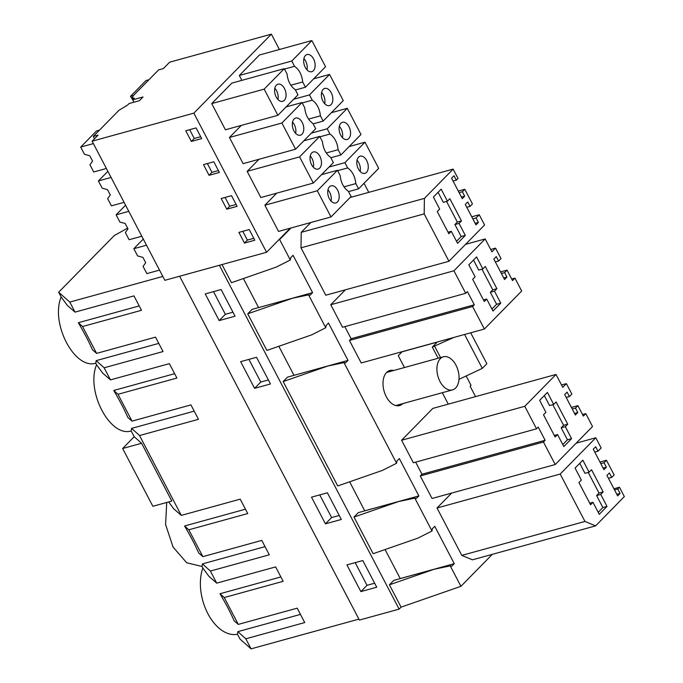 <?xml version="1.0" encoding="UTF-8"?>
<svg xmlns="http://www.w3.org/2000/svg" width="683" height="683" viewBox="0 0 683 683"><rect width="100%" height="100%" fill="white"/><g stroke="black" fill="none" stroke-linecap="round" stroke-linejoin="round"><path stroke-width="1.02" d="M398.71 501.518L414.82 498.129L432.006 531.007L417.859 538.144L373.14 553.7L353.99 517.065L398.71 501.518L358.336 512.643L353.99 517.065M358.891 619.131L251.071 648.85L245.812 638.801L304.729 622.563L297.199 608.16L238.282 624.399L224.246 597.548L283.163 581.31L275.633 566.907L216.716 583.145L210.398 571.048L269.315 554.809L261.785 540.407L202.868 556.645L188.824 529.795L247.741 513.556L240.211 499.153L181.294 515.392L139.554 435.541L198.471 419.302L190.941 404.899L132.024 421.138L117.988 394.287L176.906 378.049L169.375 363.646L110.458 379.885L104.132 367.787L163.049 351.557L155.519 337.146L96.602 353.384L82.566 326.534L141.483 310.295L133.953 295.893L75.036 312.131L69.786 302.082L162.827 276.436M216.716 583.145L208.972 576.384L202.842 568.025L202.031 566.463L202.441 563.893L210.398 571.048M238.282 624.399L234.149 620.796C230.666 612.864 225.953 603.84 220.003 593.732L280.884 576.947M434.132 569.272L393.758 580.396L389.412 584.819L434.132 569.272L450.242 565.883L451.856 566.13L454.272 563.663L400.238 578.561L385.075 549.55M619.455 487.252L624.339 496.592L595.602 525.876L584.964 521.445L560.188 474.053L595.807 437.76L601.151 447.988L598.001 451.198L595.678 446.75L593.254 449.218L603.951 469.665L606.367 467.198L604.045 462.75L606.47 460.282L614.137 474.958L611.72 477.426L609.39 472.978L606.965 475.445L617.663 495.901L620.087 493.433L617.756 488.985L619.455 487.252L613.94 488.772M600.733 494.415L603.149 491.939L591.529 469.716L589.105 472.184L582.83 460.18L575.077 468.077L581.353 480.081L578.928 482.557L590.556 504.78L592.972 502.312L599.247 514.316L607.008 506.419L600.733 494.415L596.601 495.551L602.876 507.554L598.206 512.31M603.149 491.939L599.017 493.083L588.225 472.431M589.105 472.184L584.972 473.319L579.747 463.322M599.017 493.083L596.601 495.551M374.643 583.214L367.027 585.314L355.186 562.647M607.008 506.419L602.876 507.554M592.972 502.312L589.728 503.209M360.863 591.598L346.921 564.918L362.793 560.547L376.743 587.218L360.863 591.598L367.027 585.314M616.834 494.321L620.087 493.433M614.512 489.882L617.756 488.985M584.964 521.445L461.793 555.39L472.431 559.821L595.602 525.876M461.793 555.39L437.018 507.998L560.188 474.053M576.187 443.165L595.807 437.76M437.018 507.998L451.668 493.075M594.756 452.086L598.001 451.198M603.123 468.094L606.367 467.198M600.801 463.646L604.045 462.75M599.981 462.075L606.47 460.282M608.468 478.322L611.72 477.426M454.272 563.663L434.755 526.32L432.33 528.787L432.006 531.007M492.315 554.34L460.923 586.321L401.075 607.136L389.412 584.819M460.923 586.321L450.242 565.883M251.071 648.85L239.946 638.998L237.453 634.217L237.863 631.647L300.46 614.401M237.453 634.217A41.612 25.391 -105.4 0 1 207.863 613.641A41.612 25.391 -105.4 0 1 202.842 568.025M245.812 638.801L237.863 631.647M224.246 597.548L220.003 593.732M401.075 607.136L399.12 609.125L359.386 620.079L179.629 276.239M399.12 609.125L219.363 265.286M327.379 492.793L341.321 519.464L325.441 523.844L311.499 497.164L327.379 492.793M219.183 320.583L235.054 316.203L221.113 289.532L205.233 293.912L219.183 320.583L225.347 314.3L213.497 291.632M256.535 357.286L270.477 383.957L254.597 388.337L240.655 361.666L256.535 357.286M308.562 294.868L325.748 327.755L311.602 334.892L266.882 350.439L247.733 313.804L252.07 309.382L292.452 298.258L308.562 294.868L310.167 295.124L312.592 292.648L258.49 307.615M243.396 278.536L258.558 307.546M290.992 227.985L279.637 239.554L290.326 260.001L276.18 267.138L231.46 282.685L221.992 264.569M364.748 510.875L349.653 481.797M343.976 362.622L396.592 463.253L382.437 470.399L337.726 485.946L283.155 381.558L287.492 377.136L327.866 366.011L343.976 362.622L345.589 362.878L348.014 360.402L293.912 375.368M278.818 346.29L293.98 375.3M290.326 260.001L290.651 257.781L293.075 255.305L312.592 292.648M325.748 327.755L326.073 325.526L328.489 323.059L348.014 360.402M396.592 463.253L396.908 461.034L399.333 458.566L418.858 495.909L364.816 510.807M414.82 498.129L416.434 498.377L418.858 495.909M448.27 404.14L442.302 392.716M402.176 351.685L398.257 355.672L404.456 367.531M555.211 464.534L432.049 498.479L420.276 475.966L421.966 474.233L545.136 440.287L538.238 427.088L536.539 428.813L524.766 406.3L556.022 374.446L562.766 387.338L566.395 383.633L571.859 394.082L569.434 396.55L567.112 392.11L564.687 394.578L575.385 415.025L577.801 412.558L575.479 408.11L577.903 405.642L583.367 416.092L585.792 413.625L592.528 426.516L555.211 464.534L543.446 442.021L545.136 440.287M415.64 462.135L421.966 474.233M536.539 428.813L413.369 462.758L401.595 440.245L432.851 408.391L556.022 374.446M402.868 403.585A18.21 11.107 -105.4 0 1 399.572 405.565A18.21 11.107 -105.4 0 1 386.262 396.661A18.21 11.107 -105.4 0 1 389.899 370.468A18.21 11.107 -105.4 0 1 393.75 370.485M310.876 222.504L301.229 232.34L301.007 247.827L325.782 295.218L448.953 261.273L424.177 213.881L424.399 198.394L453.136 169.111L458.011 178.442L456.321 180.175L453.99 175.727L451.574 178.195L462.263 198.651L464.688 196.183L462.357 191.735L464.781 189.268L472.457 203.935L470.032 206.403L467.71 201.955L465.285 204.43L475.974 224.878L478.399 222.41L476.077 217.962L479.227 214.752L484.571 224.98L448.953 261.273M484.375 329.027L361.205 362.972L349.431 340.458L351.13 338.725L474.301 304.78L467.394 291.581L465.704 293.306L453.93 270.792L485.186 238.939L491.922 251.831L495.559 248.134L501.023 258.575L498.599 261.043L496.276 256.603L493.852 259.07L504.541 279.518L506.965 277.05L504.643 272.602L507.059 270.135L512.523 280.585L514.948 278.118L521.684 291.009L484.375 329.027L472.602 306.513L474.301 304.78M344.804 326.628L351.13 338.725M465.704 293.306L342.533 327.251L330.76 304.738L345.402 289.805M466.122 375.966L471.005 385.306L470.109 386.219L475.547 396.627M202.031 566.463L186.724 562.792L173.081 547.092L165.593 524.51L166.712 502.475M134.201 436.719L122.641 448.5L152.855 506.291L171.809 501.066L141.594 443.276L134.201 436.719L131.187 430.956C109.989 437.564 85.606 390.941 96.585 364.765L95.765 363.202C74.567 369.81 50.192 323.187 61.163 297.011L58.661 292.23L114.292 235.55L127.619 228.122M283.155 381.558L327.866 366.011M139.554 435.541L131.597 428.386L131.187 430.956M181.294 515.392L173.55 508.63L168.71 501.92M202.868 556.645L198.727 553.042C195.253 545.111 190.531 536.095 184.581 525.978L245.462 509.202M565.311 426.662L567.735 424.186L556.107 401.963L553.691 404.43L547.416 392.426L539.655 400.323L545.93 412.327L543.514 414.803L555.134 437.026L557.559 434.559L563.834 446.562L571.586 438.665L565.311 426.662L561.178 427.797L567.453 439.801L562.783 444.556M567.735 424.186L563.603 425.33L552.803 404.678M553.691 404.43L549.559 405.565L544.325 395.568M563.603 425.33L561.178 427.797M339.22 515.46L331.614 517.56L319.764 494.893M571.586 438.665L567.453 439.801M557.559 434.559L554.306 435.455M325.441 523.844L331.614 517.56M574.557 413.454L577.801 412.558M572.234 409.006L575.479 408.11M571.415 407.435L577.903 405.642M582.539 414.513L585.792 413.625M420.276 475.966L543.446 442.021M401.595 440.245L524.766 406.3M561.528 384.981L566.395 383.633M566.19 397.446L569.434 396.55M265.038 546.648L202.441 563.893M188.824 529.795L184.581 525.978M364.03 183.3L368.769 192.358M290.198 228.207L278.758 239.861L279.637 239.554M247.733 313.804L292.452 298.258M158.78 343.387L96.183 360.633L95.765 363.202M139.204 305.941L78.323 322.718C84.274 332.826 88.986 341.85 92.47 349.781L96.602 353.384M61.163 297.011L67.284 305.369L75.036 312.131M104.132 367.787L96.183 360.633M82.566 326.534L78.323 322.718M438.068 192.307L443.293 202.313L447.425 201.169L449.849 198.702L461.469 220.933L457.337 222.069L446.537 201.417M456.517 241.295L461.187 236.54L454.912 224.536L457.337 222.069M448.048 232.194L451.292 231.298L457.567 243.302L465.319 235.404L461.187 236.54M465.319 235.404L459.044 223.401L454.912 224.536M451.292 231.298L448.868 233.765L437.248 211.542L439.673 209.075L433.398 197.071L441.15 189.165L447.425 201.169M461.469 220.933L459.044 223.401M232.963 312.199L225.347 314.3M69.786 302.082L58.661 292.23M459.113 192.632L462.357 191.735M461.435 197.071L464.688 196.183M458.293 191.052L464.781 189.268M466.788 207.299L470.032 206.403M475.155 223.307L478.399 222.41M472.824 218.859L476.077 217.962M471.757 216.81L479.227 214.752M301.007 247.827L424.177 213.881M301.229 232.34L424.399 198.394M350.089 197.507L453.136 169.111M453.068 181.072L456.321 180.175M110.458 379.885L102.706 373.123L96.585 364.765M132.024 421.138L127.892 417.535C124.408 409.604 119.696 400.588 113.745 390.471L174.626 373.695M494.466 291.154L496.891 288.687L485.272 266.455L482.847 268.923L476.572 256.919L468.82 264.825L475.095 276.828L472.67 279.296L484.29 301.519L486.714 299.052L492.989 311.055L500.741 303.158L494.466 291.154L490.334 292.29L496.609 304.294L491.939 309.049M496.891 288.687L492.759 289.823L481.959 269.17M482.847 268.923L478.715 270.067L473.49 260.061M492.759 289.823L490.334 292.29M268.385 379.953L260.769 382.053L248.919 359.386M500.741 303.158L496.609 304.294M486.714 299.052L483.47 299.948M254.597 388.337L260.769 382.053M503.721 277.947L506.965 277.05M501.39 273.499L504.643 272.602M500.571 271.928L507.059 270.135M511.704 279.006L514.948 278.118M349.431 340.458L472.602 306.513M330.76 304.738L453.93 270.792M465.558 244.352L485.186 238.939M490.693 249.474L495.559 248.134M495.354 261.939L498.599 261.043M194.203 411.14L131.597 428.386M117.988 394.287L113.745 390.471M122.641 448.5L141.594 443.276M158.593 69.914L133.27 95.714L132.246 97.823L134.278 98.224L132.715 99.82L143.046 96.977L139.392 100.7L129.061 103.551L127.499 105.139L118.979 110.279L93.315 136.429L98.079 135.114L92.12 141.185L193.835 113.156L271.373 34.15L169.657 62.179L163.357 68.599L158.593 69.914M94.527 138.743L93.315 136.429M92.12 141.185L164.851 280.312L266.566 252.283L193.835 113.156M249.227 229.539L238.896 232.391L244.471 243.063L254.802 240.211L249.227 229.539M196.098 127.909L185.767 130.76L191.342 141.432L201.673 138.581L196.098 127.909M209.058 175.309L219.388 172.458L213.805 161.786L203.474 164.637L209.058 175.309L211.961 172.347L218.398 170.571M231.52 195.662L221.19 198.514L226.765 209.186L237.095 206.334L231.52 195.662M191.342 141.432L194.254 138.47L200.691 136.694M189.661 129.685L194.254 138.47M264.176 89.14L211.73 103.594L231.836 83.113L284.282 68.659L264.176 89.14L277.87 115.325L225.424 129.779L211.73 103.594M239.315 75.489L291.769 61.035L311.866 40.553L259.42 55.007L239.315 75.489L241.859 80.355M307.009 69.845A8.896 5.43 74.6 0 0 303.901 58.584M277.93 99.47A8.896 5.43 74.6 0 0 277.972 94.869A8.896 5.43 74.6 0 0 274.831 88.218M307.674 70.477A8.896 5.43 74.6 0 0 311.772 71.706A8.896 5.43 74.6 0 0 315.136 64.842A8.896 5.43 74.6 0 0 311.132 55.775A8.896 5.43 74.6 0 0 307.043 54.546A8.896 5.43 74.6 0 0 303.67 61.41A8.896 5.43 74.6 0 0 307.674 70.477M285.87 92.692A8.896 5.43 74.6 0 0 277.964 84.18A8.896 5.43 74.6 0 0 274.788 92.811A8.896 5.43 74.6 0 0 282.694 101.332A8.896 5.43 74.6 0 0 285.87 92.692M290.856 85.221L302.706 81.96L305.455 87.219L325.552 66.738L311.866 40.553M291.769 61.035L294.518 66.294C299.171 69.555 301.903 74.771 302.706 81.96M284.282 68.659L287.031 73.926C287.833 81.106 290.557 86.331 295.218 89.584L297.967 94.852L277.87 115.325M284.487 69.06L294.518 66.294M305.455 87.219L295.423 89.985M279.398 49.5L271.373 34.15M278.758 239.861L266.566 252.283M264.867 205.224L317.313 190.77L330.999 216.955L278.553 231.409L264.867 205.224L276.7 193.169M229.445 137.471L281.891 123.017L295.577 149.201L243.131 163.655L229.445 137.471L241.278 125.416M247.152 171.348L299.598 156.894L313.292 183.078L260.846 197.532L247.152 171.348L258.985 159.293M133.962 102.194L132.715 99.82M226.765 209.186L229.676 206.223L236.105 204.448M225.083 197.438L229.676 206.223M311.328 133.159L327.183 128.788L347.288 108.307L331.426 112.678M299.598 156.894L319.695 136.412L303.841 140.783M313.352 167.224A8.896 5.43 74.6 0 0 313.395 162.622A8.896 5.43 74.6 0 0 310.253 155.963M342.431 137.599A8.896 5.43 74.6 0 0 339.323 126.338M321.292 160.445A8.896 5.43 74.6 0 0 313.386 151.933A8.896 5.43 74.6 0 0 310.21 160.565A8.896 5.43 74.6 0 0 318.116 169.085A8.896 5.43 74.6 0 0 321.292 160.445M343.097 138.231A8.896 5.43 74.6 0 0 347.186 139.46A8.896 5.43 74.6 0 0 350.558 132.596A8.896 5.43 74.6 0 0 346.554 123.529A8.896 5.43 74.6 0 0 342.465 122.3A8.896 5.43 74.6 0 0 339.092 129.164A8.896 5.43 74.6 0 0 343.097 138.231M313.292 183.078L333.389 162.605L330.64 157.338C325.979 154.085 323.255 148.86 322.453 141.68L319.695 136.412M326.269 152.975L338.128 149.714L340.877 154.973L360.974 134.491L347.288 108.307M327.183 128.788L329.94 134.047C334.593 137.309 337.325 142.525 338.128 149.714M319.909 136.813L329.94 134.047M340.877 154.973L330.845 157.739M207.376 163.561L211.961 172.347M293.622 99.283L309.476 94.911L329.573 74.43L313.719 78.801M281.891 123.017L301.988 102.535L286.134 106.907M295.645 133.347A8.896 5.43 74.6 0 0 295.688 128.746A8.896 5.43 74.6 0 0 292.537 122.095M324.715 103.722A8.896 5.43 74.6 0 0 321.616 92.461M303.585 126.568A8.896 5.43 74.6 0 0 295.679 118.057A8.896 5.43 74.6 0 0 292.495 126.688A8.896 5.43 74.6 0 0 300.4 135.208A8.896 5.43 74.6 0 0 303.585 126.568M325.381 104.354A8.896 5.43 74.6 0 0 329.479 105.583A8.896 5.43 74.6 0 0 332.852 98.719A8.896 5.43 74.6 0 0 328.847 89.652A8.896 5.43 74.6 0 0 324.749 88.423A8.896 5.43 74.6 0 0 321.386 95.287A8.896 5.43 74.6 0 0 325.381 104.354M295.577 149.201L315.683 128.728L312.925 123.461C308.272 120.208 305.54 114.983 304.738 107.803L301.988 102.535M308.562 119.098L320.412 115.837L323.161 121.096L343.267 100.614L329.573 74.43M309.476 94.911L312.225 100.17C316.886 103.432 319.61 108.648 320.412 115.837M302.202 102.937L312.225 100.17M323.161 121.096L313.138 123.862M244.471 243.063L247.383 240.1L253.82 238.324M242.789 231.315L247.383 240.1M329.044 167.036L344.898 162.665L364.995 142.184L349.141 146.555M317.313 190.77L337.411 170.289L321.556 174.66M331.059 201.101A8.896 5.43 74.6 0 0 331.101 196.499A8.896 5.43 74.6 0 0 327.96 189.84M360.137 171.476A8.896 5.43 74.6 0 0 357.038 160.215M339.007 194.322A8.896 5.43 74.6 0 0 331.093 185.81A8.896 5.43 74.6 0 0 327.917 194.442A8.896 5.43 74.6 0 0 335.823 202.962A8.896 5.43 74.6 0 0 339.007 194.322M360.803 172.107A8.896 5.43 74.6 0 0 364.901 173.337A8.896 5.43 74.6 0 0 368.265 166.473A8.896 5.43 74.6 0 0 364.27 157.406A8.896 5.43 74.6 0 0 360.172 156.176A8.896 5.43 74.6 0 0 356.799 163.041A8.896 5.43 74.6 0 0 360.803 172.107M337.411 170.289L340.16 175.557C340.962 182.737 343.694 187.962 348.347 191.214L351.096 196.482L330.999 216.955M343.984 186.852L355.834 183.59L358.584 188.85L378.681 168.368L364.995 142.184M344.898 162.665L347.647 167.924C352.308 171.185 355.032 176.402 355.834 183.59M337.615 170.69L347.647 167.924M358.584 188.85L348.561 191.616M402.048 351.813L437.163 342.14L432.313 347.075L438.153 358.242M453.819 337.453L432.313 347.075M459.002 379.313L482.3 368.376L464.585 334.482M470.698 332.8L486.859 363.732L482.3 368.376M440.535 357.585L434.704 346.418M455.646 388.012A17.169 10.476 -105.4 0 1 452.539 389.891A17.169 10.476 -105.4 0 1 438.802 378.886A17.169 10.476 -105.4 0 1 440.313 358.669A17.169 10.476 -105.4 0 1 443.421 356.791A17.169 10.476 -105.4 0 1 457.158 367.796A17.169 10.476 -105.4 0 1 455.646 388.012M143.293 239.067L133.825 248.706L137.599 255.92L142.918 257.397L145.71 262.733L143.071 266.396L146.845 273.601L159.523 270.109M133.825 248.706L146.504 245.214M125.578 205.19L116.119 214.829L119.892 222.043L125.211 223.52L127.994 228.856L125.365 232.519L129.138 239.724L141.808 236.233M116.119 214.829L128.797 211.337M107.871 171.313L98.412 180.952L102.185 188.167L107.496 189.643L110.287 194.979L107.658 198.642L111.423 205.848L124.101 202.356M98.412 180.952L111.081 177.46M132.997 100.35L130.47 96.363L145.974 80.56L148.937 79.749M130.47 96.363L133.433 95.543M99.513 130.112L96.542 130.931L80.696 147.076L84.47 154.29L89.789 155.767L92.572 161.103L89.943 164.765L93.716 171.971L106.386 168.479M80.696 147.076L93.375 143.584M133.091 99.436L132.246 97.823M452.539 389.891L395.73 405.548M443.421 356.791L386.612 372.448"/></g></svg>
